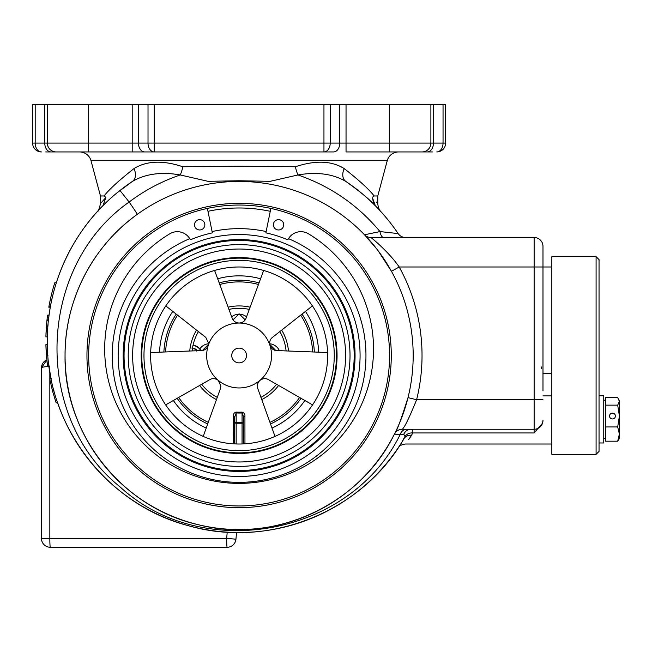 <?xml version="1.0" encoding="UTF-8"?>
<svg xmlns="http://www.w3.org/2000/svg" width="652" height="652" viewBox="0 0 652 652"><rect width="100%" height="100%" fill="white"/><g stroke="black" fill="none" stroke-linecap="round" stroke-linejoin="round"><path stroke-width="0.98" d="M551.837 373.49L542.986 373.49M189.74 351.02A49.576 49.576 0 0 1 196.537 330.108M228.118 307.165A49.576 49.576 0 0 1 250.107 307.165M281.697 330.108A49.576 49.576 0 0 1 288.486 351.02M286.098 350.931A47.205 47.205 0 0 0 279.814 331.591M249.284 309.407A47.205 47.205 0 0 0 228.95 309.407M198.42 331.591A47.205 47.205 0 0 0 192.136 350.931M163.888 352.023A75.314 75.314 0 0 1 176.203 314.101M219.178 282.878A75.314 75.314 0 0 1 259.048 282.878M302.023 314.101A75.314 75.314 0 0 1 314.345 352.023M312.642 351.95A73.611 73.611 0 0 0 300.686 315.16M258.461 284.484A73.611 73.611 0 0 0 219.773 284.484M177.548 315.16A73.611 73.611 0 0 0 165.592 351.95M318.706 352.186A79.658 79.658 0 0 0 305.454 311.403M260.555 278.787A79.658 79.658 0 0 0 217.678 278.787M172.78 311.403A79.658 79.658 0 0 0 159.528 352.186M86.952 355.503A152.169 152.169 0 0 1 239.113 203.334A152.169 152.169 0 0 1 391.281 355.503A152.169 152.169 0 0 1 239.113 507.663A152.169 152.169 0 0 1 86.952 355.503M389.578 355.503A150.465 150.465 0 0 0 239.113 205.038A150.465 150.465 0 0 0 88.656 355.503A150.465 150.465 0 0 0 239.113 505.96A150.465 150.465 0 0 0 389.578 355.503M208.012 211.305A147.515 147.515 0 0 1 270.221 211.305A147.515 147.515 0 0 0 208.012 211.305M68.004 151.94L45.721 151.94L68.004 151.94M32.6 143.09L35.192 143.09A8.851 6.259 90 0 0 41.451 151.94A8.851 8.851 0 0 1 32.6 143.09A8.851 8.851 0 0 0 41.451 151.94A8.851 8.851 0 0 1 32.6 143.09L32.6 104.736L35.192 104.736L35.192 143.09L132.193 143.09L132.193 104.736L138.452 104.736L138.452 143.09L148.02 143.09L148.02 104.736L154.271 104.736L154.271 143.09L323.954 143.09L323.954 104.736L330.214 104.736L330.214 143.09L339.782 143.09A8.851 6.259 90 0 1 333.522 151.94L45.721 151.94M432.512 151.94L427.215 151.94A8.851 6.259 -90 0 0 433.474 143.09L443.042 143.09L443.042 104.736L433.474 104.736L433.474 143.09L430.882 143.09L430.882 104.736L346.041 104.736L346.041 143.09L389.578 143.09L389.578 104.736M79.601 151.94A11.801 11.801 0 0 1 90.995 160.685L100.457 195.975L100.457 203.636L105.893 197.434L104.084 195.975L100.457 195.975M398.633 151.94A11.801 11.801 0 0 0 387.231 160.685L90.995 160.685M403.417 439.635A191.761 191.761 0 0 0 403.963 438.723C362.08 511.893 268.893 549.245 188.118 525.61C106.798 504.534 46.039 424.998 47.352 340.752A191.761 191.761 0 0 0 47.392 344.647L45.917 344.647L46.439 355.511L47.922 355.511M48.998 365.829A191.761 191.761 0 0 0 51.206 378.991L49.699 378.991L52.494 390.907L56.113 402.822L57.678 402.822A191.761 191.761 0 0 0 402.455 441.217M401.64 442.537L405.039 436.367L403.784 434.265L400.1 434.713C350.067 535.952 202.625 563.059 119.992 486.84C32.168 416.31 37.066 266.668 129.137 202.022A29.503 0.766 -125.8 0 1 137.238 214.369C92.266 246.383 64.687 300.588 65.053 355.503A174.06 174.06 0 0 1 239.113 181.435A174.06 174.06 0 0 1 413.181 355.503A174.06 174.06 0 0 1 239.113 529.563A174.06 174.06 0 0 1 65.053 355.503C63.725 433.841 121.908 507.802 198.713 524.811C274.81 544.281 360.148 504.729 394.419 434.11C396.481 432.04 401.013 419.88 408.005 397.614L416.595 399.757C409.48 417.304 404.721 427.133 402.317 429.261L534.135 429.261A8.851 8.851 0 0 0 542.57 423.099L534.135 432.944L534.135 429.261A8.851 8.851 0 0 0 542.986 420.41L542.57 423.099M376.416 202.038L377.777 203.636L377.777 195.975L374.15 195.975L372.341 197.434C379.554 205.616 379.554 205.616 372.341 197.434L373.775 203.726M377.777 195.975L387.231 160.685M104.084 195.975C108.957 189.577 118.917 180.465 133.945 168.632C146.618 160.726 162.902 160.099 182.804 166.749L238.974 166.17L295.429 166.749C315.397 160.107 331.681 160.734 344.289 168.632C359.317 180.465 369.268 189.577 374.15 195.975M47.531 348.999A191.761 191.761 0 0 1 47.4 345.177M46.439 355.511L47.58 366.359L49.071 366.359L48.77 364.036M403.784 434.265A8.851 7.963 90 0 1 410.947 429.261C412.602 429.252 413.181 430.483 412.675 432.944L411.575 435.267A8.851 7.726 -149.3 0 0 403.963 438.723L403.792 439.008M399.578 445.756L400.507 444.314M373.971 204.043L375.389 205.836C382.659 213.432 382.659 213.432 375.389 205.836C370.018 199.797 360.189 191.68 345.927 181.484A191.761 191.761 0 0 1 398.144 233.587A8.851 8.851 0 0 0 405.487 237.491M193.041 345.242A10.326 10.326 0 0 1 200.995 350.589M411.575 435.267L408.649 439.595M542.986 395.894L551.837 395.894M542.986 390.907L542.986 266.994L551.837 266.994M51.019 151.94A8.851 6.259 90 0 1 44.76 143.09L44.76 104.736L35.192 104.736M44.76 104.736L132.193 104.736M148.02 104.736L138.452 104.736M323.954 104.736L154.271 104.736M389.578 151.94L389.578 143.09L430.882 143.09A8.851 8.851 0 0 1 422.031 151.94L346.041 151.94L346.041 143.09L339.782 143.09L339.782 104.736L330.214 104.736M339.782 104.736L346.041 104.736M430.882 104.736L433.474 104.736M443.042 104.736L445.634 104.736L445.634 143.09A8.851 8.851 0 0 1 436.783 151.94A8.851 8.851 0 0 0 445.634 143.09L443.042 143.09A8.851 6.259 90 0 1 436.783 151.94M45.942 345.919L45.925 345.177A193.236 193.236 0 0 0 45.974 346.856M47.506 365.829A193.236 193.236 0 0 1 46.968 361.257M46.748 359.056A193.236 193.236 0 0 1 46.292 353.384M46.284 353.327A193.236 193.236 0 0 1 46.219 352.202M46.194 351.795A193.236 193.236 0 0 1 45.982 347.125M46.569 357.068L46.235 352.528M45.966 346.766L45.917 344.688M47.001 319.912L47.148 318.641M48.998 315.674L48.998 315.674A191.761 191.761 0 0 0 48.778 317.426M45.925 336.326A193.236 193.236 0 0 1 46.92 320.702L47.083 319.203A193.236 193.236 0 0 1 47.303 317.304M47.311 317.263A193.236 193.236 0 0 1 47.506 315.674M47.4 336.326A191.761 191.761 0 0 0 47.352 340.752A191.761 191.761 0 0 1 47.4 336.326L47.4 336.326A191.761 191.761 0 0 1 47.824 327.304M47.392 336.856L45.917 336.856L46.422 326.261L47.898 326.261A191.761 191.761 0 0 1 48.069 324.183M48.623 318.681A191.761 191.761 0 0 1 48.721 317.907M49.071 315.144L47.58 315.144L47.083 319.203L48.566 319.203M48.403 320.702L46.92 320.702L46.447 325.91L47.93 325.91M47.026 319.733L47.286 317.467M45.966 334.737L46.007 333.751M46.064 332.21L46.325 327.622M50.31 307.198L48.81 307.198L49.104 305.584M49.422 303.913L50.448 298.966M50.783 297.467L51.72 293.587M51.304 302.006L52.062 298.502M49.796 302.006L50.367 299.317M48.81 307.198L48.876 306.823A193.236 193.236 0 0 1 54.784 282.756L56.333 282.756A191.761 191.761 0 0 0 50.375 306.823L48.876 306.823M49.087 305.682L49.365 304.199M54.026 390.907L52.494 390.907M47.352 340.752C46.993 283.18 74.532 226.024 119.984 190.474L129.137 202.022C144.72 190.294 161.761 181.272 180.254 174.956C161.394 171.647 145.412 173.823 132.307 181.484L117.596 192.405M104.393 204.28L103.293 205.372M98.33 210.547L97.409 211.55M111.484 197.629L112.723 196.537M542.986 246.342L542.986 266.994L534.135 266.994L534.135 237.491A8.851 8.851 0 0 1 542.986 246.342M422.031 151.94L427.215 151.94M333.522 151.94L328.73 151.94M144.711 151.94A8.851 6.259 90 0 1 138.452 143.09L132.193 143.09L132.193 151.94L149.504 151.94M56.202 151.94A8.851 8.851 0 0 1 47.352 143.09L47.352 104.736M371.591 237.491L370.89 237.491C372.284 238.412 389.366 252.544 399.195 266.994L391.445 271.281L378.046 250.637M377.149 249.463L364.509 234.777L379.994 231.574L398.144 233.587A191.761 191.761 0 0 0 345.927 181.484C332.862 173.839 316.88 171.663 297.98 174.956C330.588 186.26 357.932 205.135 379.994 231.574A8.851 4.01 90 0 0 383.783 237.491M102.837 205.836A191.761 191.761 0 0 0 56.333 282.756A191.761 191.761 0 0 1 102.837 205.836L103.538 205.135M50.375 306.823A191.761 191.761 0 0 0 49.063 315.201A191.761 191.761 0 0 1 50.375 306.823M370.89 237.491A8.851 8.851 0 0 1 364.509 234.777A8.851 8.851 0 0 0 370.89 237.491L534.135 237.491M49.837 379.692L49.837 538.373L41.451 538.413L41.451 367.997L46.822 359.863A8.851 8.851 0 0 0 41.451 367.997C41.907 367.149 44.597 366.652 49.528 366.497M227.132 547.264L50.302 547.264A8.851 8.851 0 0 1 41.451 538.413A8.851 8.851 0 0 0 50.302 547.264A8.851 0.465 90 0 1 49.837 538.413A8.851 0.465 90 0 1 49.837 538.373L226.676 538.373A8.851 0.465 90 0 0 226.676 538.413A8.851 0.465 90 0 0 227.132 547.264A8.851 8.851 0 0 0 235.951 539.188L226.676 538.373L227.214 532.146M236.537 532.497L235.951 539.188M132.307 181.484A191.761 191.761 0 0 0 119.984 190.474A191.761 191.761 0 0 1 132.307 181.484A11.801 8.647 56.2 0 0 133.945 168.632M406.506 429.261A8.851 6.936 90 0 0 400.1 434.713L394.419 434.11A8.851 8.851 0 0 1 402.317 429.261M295.429 166.749A11.801 3.521 72.9 0 0 297.98 174.956L270.164 181.329L239.08 180.751L208.037 181.329L180.254 174.956A11.801 3.521 107.1 0 0 182.804 166.749M374.696 205.135L375.389 205.836L372.341 197.434M345.927 181.484A11.801 8.647 123.8 0 1 344.289 168.632M103.986 204.459L103.024 205.641L105.893 197.434M405.039 436.367A8.851 7.669 -163.9 0 1 412.675 432.944L534.135 432.944M173.375 400.491A79.658 79.658 0 0 0 206.228 428.054M272.006 428.054A79.658 79.658 0 0 0 304.851 400.491M208.591 343.743A11.801 11.801 0 0 0 199.838 348.885M246.546 316.831A11.801 11.801 0 0 0 231.68 316.831M279.382 350.67A11.801 11.801 0 0 0 269.643 343.743M301.069 398.323A75.314 75.314 0 0 1 270.531 423.947M207.703 423.947A75.314 75.314 0 0 1 177.165 398.323M178.648 397.475A73.611 73.611 0 0 0 208.281 422.341M269.952 422.341A73.611 73.611 0 0 0 299.586 397.475M278.608 385.471A49.576 49.576 0 0 1 261.77 399.603M216.464 399.603A49.576 49.576 0 0 1 199.618 385.471M201.696 384.281A47.205 47.205 0 0 0 217.271 397.345M260.955 397.345A47.205 47.205 0 0 0 276.538 384.281M202.422 350.474L208.518 344.378M233.041 319.855L239.113 313.783L245.193 319.855M269.716 344.378L275.812 350.474M191.916 348.127L196.333 349.602L196.285 351.135M196.333 349.602A7.376 7.376 0 0 1 197.523 350.719A7.376 7.376 0 0 0 192.487 348.152M200.734 350.597A10.098 10.098 0 0 0 192.992 345.462M270.849 208.428L265.877 232.854A125.534 125.534 0 0 1 287.589 239.708L287.972 239.569A14.54 14.54 0 0 1 308.054 233.571A134.426 134.426 0 0 1 239.113 483.393A134.426 134.426 0 0 1 170.172 233.563L170.18 233.571A14.54 14.54 0 0 1 190.262 239.569L190.637 239.708A125.534 125.534 0 0 1 212.356 232.854L207.385 208.428M283.718 224.801A5.159 5.159 0 0 0 278.551 219.634A5.159 5.159 0 0 0 273.392 224.801A5.159 5.159 0 0 0 278.551 229.96A5.159 5.159 0 0 0 283.718 224.801M204.842 224.801A5.159 5.159 0 0 0 199.675 219.634A5.159 5.159 0 0 0 194.516 224.801A5.159 5.159 0 0 0 199.675 229.96A5.159 5.159 0 0 0 204.842 224.801M132.641 355.503A106.472 106.472 0 0 0 239.113 461.975A106.472 106.472 0 0 0 345.593 355.503A106.472 106.472 0 0 0 239.113 249.031A106.472 106.472 0 0 0 132.641 355.503M350.018 355.503A110.897 110.897 0 0 1 239.113 466.4A110.897 110.897 0 0 1 128.216 355.503A110.897 110.897 0 0 1 239.113 244.606A110.897 110.897 0 0 1 350.018 355.503M141.166 355.503A97.947 97.947 0 0 1 239.113 257.556A97.947 97.947 0 0 1 337.06 355.503A97.947 97.947 0 0 1 239.113 453.45A97.947 97.947 0 0 1 141.166 355.503M336.473 355.503A97.36 97.36 0 0 0 239.113 258.143A97.36 97.36 0 0 0 141.761 355.503A97.36 97.36 0 0 0 239.113 452.863A97.36 97.36 0 0 0 336.473 355.503M143.97 355.503A95.143 95.143 0 0 1 239.113 260.36A95.143 95.143 0 0 1 334.264 355.503A95.143 95.143 0 0 1 239.113 450.646A95.143 95.143 0 0 1 143.97 355.503M150.612 355.503A88.509 88.509 0 0 1 239.113 266.994A88.509 88.509 0 0 1 327.622 355.503A88.509 88.509 0 0 1 239.113 444.012A88.509 88.509 0 0 1 150.612 355.503M118.159 355.503A120.962 120.962 0 0 1 239.113 234.541A120.962 120.962 0 0 1 360.075 355.503A120.962 120.962 0 0 1 239.113 476.465A120.962 120.962 0 0 1 118.159 355.503M288.486 238.648A126.863 126.863 0 0 1 239.113 482.366A126.863 126.863 0 0 1 189.74 238.648M212.365 231.493A126.863 126.863 0 0 1 265.869 231.493M354.175 355.503A115.062 115.062 0 0 1 239.113 470.565A115.062 115.062 0 0 1 124.059 355.503A115.062 115.062 0 0 1 239.113 240.441A115.062 115.062 0 0 1 354.175 355.503M123.171 355.503A115.942 115.942 0 0 1 239.113 239.561A115.942 115.942 0 0 1 355.063 355.503A115.942 115.942 0 0 1 239.113 471.445A115.942 115.942 0 0 1 123.171 355.503M246.489 355.503A7.376 7.376 0 0 0 239.113 348.127A7.376 7.376 0 0 0 231.737 355.503A7.376 7.376 0 0 0 239.113 362.879A7.376 7.376 0 0 0 246.489 355.503A7.376 7.376 0 0 0 239.113 348.127A7.376 7.376 0 0 0 231.737 355.503A7.376 7.376 0 0 0 239.113 362.879A7.376 7.376 0 0 0 246.489 355.503M165.673 404.9L209.854 379.611C212.462 378.078 215.266 378.331 218.257 380.36L220.889 386.008L220.457 388.51L203.22 436.408M165.804 305.91L205.796 337.402L208.616 343.197L208.249 345.47C206.798 348.779 204.557 350.474 201.525 350.564L150.661 352.528M233.269 443.816L233.294 416.123C233.123 414.077 234.092 412.74 236.211 412.113A56.691 56.691 0 0 0 242.022 412.113C244.133 412.74 245.111 414.077 244.932 416.123L244.956 443.816M275.005 436.408L257.776 388.51C256.725 385.674 257.458 382.952 259.977 380.36C262.96 378.331 265.763 378.078 268.38 379.611L312.561 404.9M263.628 270.458L246.04 318.225C245.022 321.077 242.715 322.683 239.113 323.05A32.453 32.453 0 0 0 206.66 355.503A32.453 32.453 0 0 0 239.113 387.956A32.453 32.453 0 0 0 271.566 355.503A32.453 32.453 0 0 0 239.113 323.05C235.527 322.691 233.212 321.077 232.193 318.225L214.606 270.458M327.573 352.528L276.709 350.564C273.685 350.483 271.444 348.779 269.977 345.47C269.211 341.941 270.034 339.252 272.43 337.402L312.422 305.91M242.022 412.113L243.538 416.97L243.538 443.898M234.687 443.898L234.687 416.97L236.163 412.96L236.163 422.39L242.063 422.39L242.063 412.96A57.531 57.531 0 0 1 236.163 412.96L236.211 412.113M242.063 443.963L242.063 423.238L236.163 423.238L236.163 422.39L234.687 422.39A1.475 0.848 0 0 0 236.163 423.238L236.163 443.963M233.294 416.123A1.475 0.839 180 0 1 234.687 416.97M242.063 423.238A1.475 0.848 0 0 0 243.538 422.39L242.063 422.39L242.063 423.238M244.932 416.123A1.475 0.839 0 0 0 243.538 416.97M596.091 256.668L599.041 259.618L599.041 451.388L596.091 454.338L596.091 256.668L551.837 256.668L551.837 454.338L596.091 454.338M541.51 366.954L541.51 368.779M612.464 418.951A2.95 2.901 0 0 0 615.415 416.049A2.95 2.901 0 0 0 612.464 413.14A2.95 2.901 0 0 0 609.514 416.049A2.95 2.901 0 0 0 612.464 418.951M617.688 441.184L619.4 438.551L619.4 434.069L617.688 441.184L605.537 441.184L605.537 397.573L617.688 397.573L619.4 401.355L618.691 398.967M619.4 401.355L619.4 416.049L617.688 426.946L619.4 434.069L619.4 416.049L617.688 405.145L619.4 401.355M605.537 405.145L617.688 405.145M605.537 426.946L617.688 426.946M599.041 442.977L603.76 442.977L603.76 395.772L599.041 395.772M88.656 151.94L88.656 104.736M542.986 420.41A8.851 8.851 0 0 1 534.135 429.261L534.135 399.757L416.595 399.757A182.91 182.91 0 0 0 399.195 266.994L534.135 266.994L534.135 399.757L542.986 399.757M49.837 371.542L49.837 378.991M148.02 143.09A8.851 6.259 90 0 0 154.271 151.94L154.271 143.09L148.02 143.09M323.954 143.09L323.954 151.94A8.851 6.259 90 0 0 330.214 143.09L323.954 143.09M46.822 359.863A8.851 8.851 0 0 0 41.451 367.997L42.054 364.794M398.152 447.908C399.497 445.699 401.942 444.403 405.487 444.012L551.837 444.012M377.777 203.636C378.404 210.368 381.575 212.104 380.817 211.541L380.499 211.191M100.457 203.636C99.226 209.088 98.207 211.721 97.417 211.541L97.735 211.191M603.76 438.551L605.537 438.551M603.76 400.198L605.537 400.198"/></g></svg>
